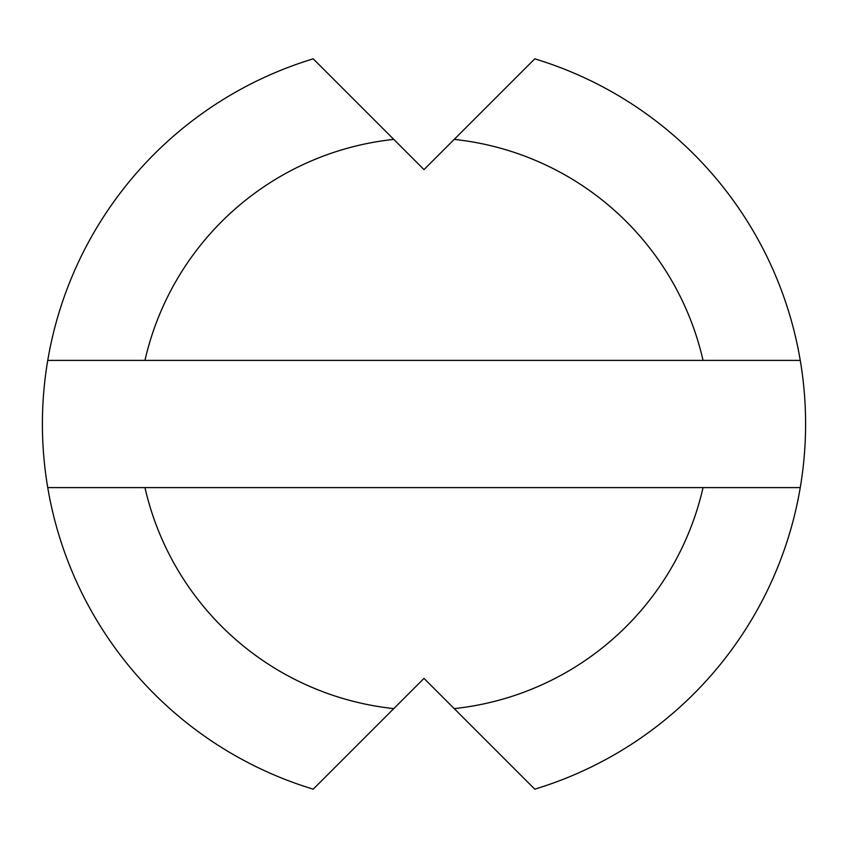 <?xml version="1.0" encoding="UTF-8"?>
<svg xmlns="http://www.w3.org/2000/svg" width="848" height="848" viewBox="0 0 848 848"><rect width="100%" height="100%" fill="white"/><g stroke="black" fill="none" stroke-linecap="round" stroke-linejoin="round"><path stroke-width="1.27" d="M805.6 424A381.6 381.6 0 0 1 800.258 487.6L144.955 487.6A286.2 286.2 0 0 0 393.801 708.599L313.23 789.17A381.6 381.6 0 0 1 47.742 360.4L703.045 360.4A286.2 286.2 0 0 0 454.199 139.401L534.77 58.83A381.6 381.6 0 0 1 805.6 424M393.801 708.599L424 678.4L534.77 789.17A381.6 381.6 0 0 0 800.258 487.6M703.045 360.4L800.258 360.4M144.955 487.6L47.742 487.6M47.742 360.4A381.6 381.6 0 0 1 313.23 58.83L424 169.6L454.199 139.401M393.801 139.401A286.2 286.2 0 0 0 144.955 360.4M454.199 708.599A286.2 286.2 0 0 0 703.045 487.6"/></g></svg>
